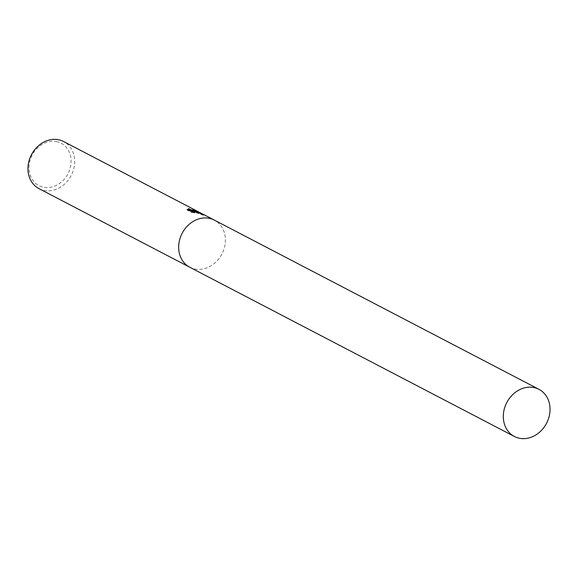 <?xml version="1.0" encoding="UTF-8"?>
<svg xmlns="http://www.w3.org/2000/svg" width="578" height="578" viewBox="0 0 578 578"><rect width="100%" height="100%" fill="white"/><g stroke="black" fill="none" stroke-linecap="round" stroke-linejoin="round"><path stroke-width="0.43" stroke-dasharray="2.89 2.17" d="M39.037 188.666A26.581 22.419 117.5 0 0 43.516 190.321A26.581 22.419 117.5 0 0 72.395 172.894A26.581 22.419 117.5 0 0 63.616 141.523M189.866 267.289A26.581 22.419 117.5 0 0 194.215 268.886A26.581 22.419 117.5 0 0 223.065 251.538A26.581 22.419 117.5 0 0 214.438 220.153M57.085 141.733A23.922 20.172 117.5 0 0 30.237 159.803A23.922 20.172 117.5 0 0 43.032 187.142A23.922 20.172 117.5 0 0 69.88 169.065A23.922 20.172 117.5 0 0 57.085 141.733M198.175 211.7L197.972 212.343L197.098 211.866A25.916 21.856 117.5 0 0 197.076 211.851A25.916 21.856 117.5 0 0 195.14 210.977L193.074 210.891M195.14 210.977L195.335 210.349M187.539 209.568L187.034 210.067L191.528 212.408L191.73 211.758M187.034 210.067L187.236 209.409M197.098 211.866L197.221 211.469M196.267 212.09L193.059 210.948M192.792 211.259C198.464 212.69 199.396 212.632 195.602 211.093M191.282 211.057L203.514 215.269L198.883 212.986M192.633 210.804L191.441 210.558M191.528 212.408L194.923 212.957L193.066 211.989M194.923 212.957L195.126 212.321M198.218 213.528L198.413 212.892M203.514 215.269L203.333 214.366M203.008 214.207L203.716 214.619M189.736 267.224A26.581 22.419 117.5 0 0 194.215 268.886A26.581 22.419 117.5 0 0 223.094 251.459A26.581 22.419 117.5 0 0 214.315 220.088M203.08 214.98L201.903 214.366"/><path stroke-width="0.87" d="M191.441 210.558L188.746 209.742L188.486 208.687L191.21 209.821L195.335 210.349A26.581 22.419 -62.5 0 1 197.3 211.216L198.167 211.7L193.153 210.652L196.441 211.447L203.008 214.207M202.242 213.795L63.616 141.523A26.581 22.419 117.5 0 0 59.137 139.869A26.581 22.419 117.5 0 0 30.258 157.295A26.581 22.419 117.5 0 0 39.037 188.666L189.736 267.224A26.581 22.419 117.5 0 0 189.866 267.289M214.438 220.153A26.581 22.419 117.5 0 0 214.315 220.088A26.581 22.419 117.5 0 0 209.836 218.433A26.581 22.419 117.5 0 0 180.957 235.86A26.581 22.419 117.5 0 0 189.736 267.224L514.384 436.477A26.581 22.419 117.5 0 0 518.863 438.131A26.581 22.419 117.5 0 0 547.742 420.705A26.581 22.419 117.5 0 0 538.963 389.334A26.581 22.419 117.5 0 0 534.484 387.679A26.581 22.419 117.5 0 0 505.606 405.106A26.581 22.419 117.5 0 0 514.384 436.477M189.736 267.224A26.581 22.419 117.5 0 1 180.957 235.86A26.581 22.419 117.5 0 1 209.836 218.433A26.581 22.419 117.5 0 1 214.315 220.088L203.333 214.366L191.477 210.421L195.126 212.321L191.73 211.758L187.236 209.409M187.229 209.821L189.165 208.622M188.284 209.33L187.539 209.568M198.883 212.986L196.267 212.09M193.074 210.891L192.633 210.804M193.066 211.989L191.282 211.057L191.477 210.421M195.848 210.688L195.711 211.129M214.315 220.088L538.963 389.334"/></g></svg>
